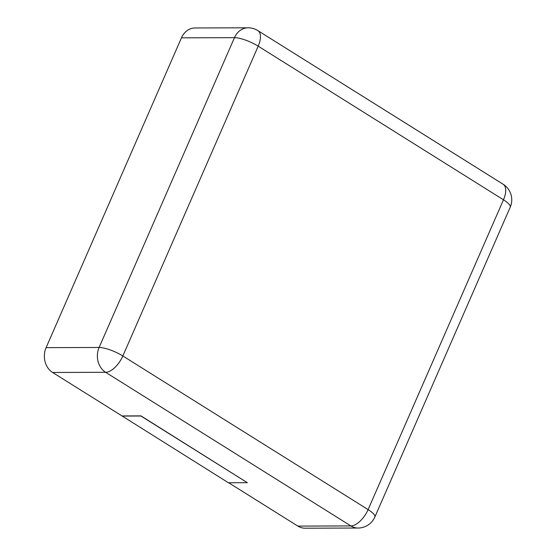 <?xml version="1.0" encoding="UTF-8"?>
<svg xmlns="http://www.w3.org/2000/svg" width="556" height="556" viewBox="0 0 556 556"><rect width="100%" height="100%" fill="white"/><g stroke="black" fill="none" stroke-linecap="round" stroke-linejoin="round"><path stroke-width="0.83" d="M195.031 27.967A18.39 15.373 89.8 0 0 181.458 37.829L46.106 347.639L99.121 347.472L234.472 37.655A18.39 15.373 -90.2 0 1 248.045 27.8L195.031 27.967M122.021 415.944L228.412 482.754L247.35 482.691L140.953 415.881L122.021 415.944L52.611 372.471A18.39 15.373 -90.2 0 1 46.106 347.639M228.669 482.754L297.877 526.101A18.39 15.373 89.8 0 0 305.049 528.2L358.064 528.033A18.39 15.373 -90.2 0 1 350.892 525.934L105.626 372.298A18.39 15.373 -90.2 0 1 99.121 347.472A18.39 4.712 23.6 0 1 122.841 355.979L258.199 46.162L503.465 199.792L368.107 509.609L122.841 355.979A18.39 8.931 -57.9 0 1 105.626 372.298L52.611 372.471M121.966 416.069L140.897 416.013L247.35 482.691M503.124 184.238A18.39 8.931 122.1 0 1 503.465 199.792A18.39 4.712 -156.4 0 1 510.22 207.186A18.39 18.39 0 0 0 503.124 184.238L257.866 30.608A18.39 8.931 122.1 0 1 258.199 46.162A18.39 4.712 23.6 0 0 234.472 37.655L181.458 37.829M297.877 526.101L350.892 525.934A18.39 8.931 -57.9 0 0 368.107 509.609A18.39 4.712 -156.4 0 1 374.862 517.004L510.22 207.186M257.866 30.608A18.39 18.39 0 0 0 248.045 27.8M358.064 528.033A18.39 18.39 0 0 0 374.862 517.004"/></g></svg>
